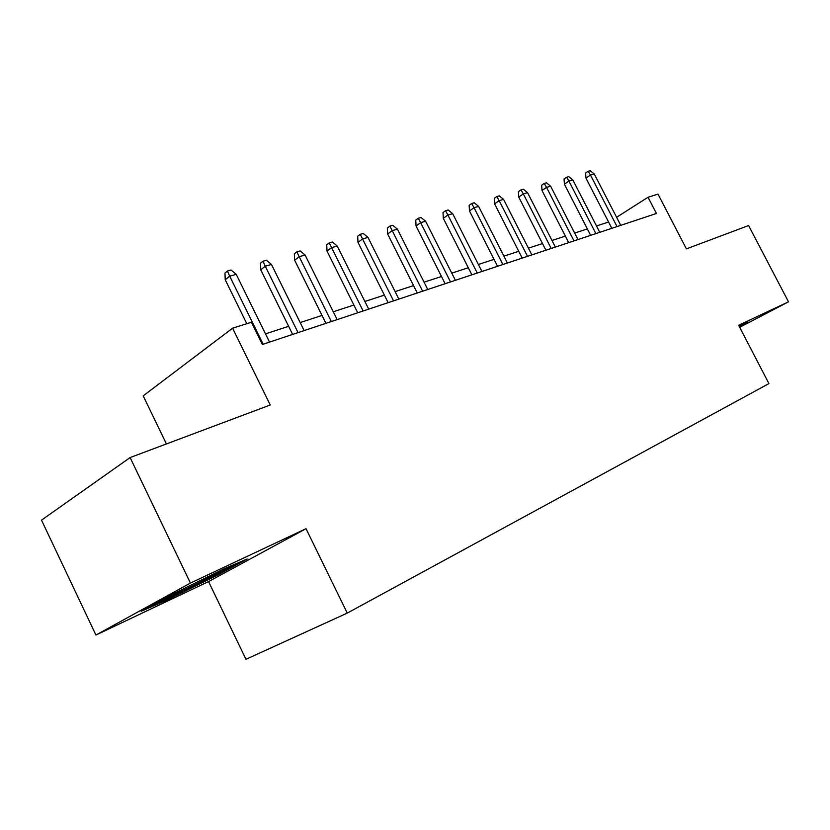 <?xml version="1.0" encoding="UTF-8"?>
<svg xmlns="http://www.w3.org/2000/svg" width="830" height="830" viewBox="0 0 830 830"><rect width="100%" height="100%" fill="white"/><g stroke="black" fill="none" stroke-linecap="round" stroke-linejoin="round"><path stroke-width="1.25" d="M208.548 581.581L306.021 528.7L190.423 583.065L95.938 635.043L208.548 581.581L245.971 659.29L347.262 613.1L768.922 383.585L738.638 325.277L788.5 301.83L748.598 225.542L686.4 248.876L657.993 194.116L648.033 197.26L616.597 217.294M95.938 635.043L41.5 520.14L130.113 457.569L270.238 404.999L232.597 328.182L143.196 395.858L166.425 443.946M739.686 327.3L788.5 301.83M190.423 583.065L130.113 457.569M232.597 328.182L251.438 322.248L262.363 344.481L656.437 213.476L648.033 197.26M306.021 528.7L347.262 613.1M608.577 222.025L596.49 225.957M587.37 228.935L574.661 233.074M565.365 236.114L551.981 240.472M542.498 243.564L528.42 248.149M518.74 251.303L503.903 256.148M494.026 259.365L478.381 264.469M468.296 267.748L451.79 273.132M441.487 276.494L424.057 282.169M413.537 285.603L395.122 291.61M384.363 295.117L364.889 301.466M353.881 305.046L333.266 311.769M322.009 315.442L300.18 322.559M288.643 326.315L265.496 333.857M166.612 600.215L217.968 574.9L247.133 559.036L224.411 568.643L169.673 595.598L141.142 611.264L166.612 600.215L166.145 599.229M739.572 327.072L748.909 322.206L746.907 322.413L739.146 326.252M217.501 573.935L217.968 574.9M263.141 344.222L229.703 276.172L225.231 279.772L224.961 273.039L227.441 271.026L229.703 276.172L236.228 274.346L269.543 342.095M225.231 279.772L246.811 323.71M227.441 271.026L231.072 270.03L236.228 274.346M163.375 599.053L177.713 592.994C199.47 582.764 231.404 566.205 224.256 568.841L223.166 569.255M236.913 563.352L216.838 574.298L167.038 598.845L151.714 605.454M747 322.403L739.25 326.46M298.043 332.623L265.247 266.212L260.745 269.771L260.464 263.193L262.965 261.211L265.247 266.212L271.472 264.469L304.143 330.589M260.745 269.771L292.637 334.417M262.965 261.211L266.42 260.247L271.472 264.469M331.336 321.552L299.174 256.709L294.64 260.215L294.349 253.793L296.86 251.832L299.174 256.709L305.108 255.038L337.167 319.612M294.64 260.215L325.931 323.347M296.86 251.832L300.17 250.919L305.108 255.038M363.135 310.98L331.575 247.62L327.02 251.085L326.73 244.809L329.251 242.879L331.575 247.62L337.25 246.033L368.707 309.134M327.02 251.085L357.73 312.775M329.251 242.879L332.415 242.007L337.25 246.033M393.534 300.875L362.554 238.936L357.989 242.36L357.699 236.228L360.23 234.309L362.554 238.936L367.991 237.411L398.867 299.101M357.989 242.36L388.139 302.67M360.23 234.309L363.25 233.479L367.991 237.411M422.636 291.206L392.217 230.626L387.641 233.998L387.34 228.001L389.882 226.113L392.217 230.626L397.425 229.163L427.74 289.504M387.641 233.998L417.241 292.99M389.882 226.113L392.777 225.314L397.425 229.163M450.514 281.93L420.634 222.658L416.058 225.988L415.757 220.116L418.289 218.259L420.634 222.658L425.624 221.257L455.4 280.312M416.058 225.988L445.129 283.725M418.289 218.259L421.069 217.491L425.624 221.257M477.24 273.049L447.889 215.022L443.303 218.311L443.002 212.563L445.534 210.727L447.889 215.022L452.672 213.673L481.929 271.493M443.303 218.311L471.876 274.834M445.534 210.727L448.2 209.99L452.672 213.673M502.887 264.521L474.034 207.687L469.458 210.945L469.158 205.311L471.689 203.495L474.034 207.687L478.63 206.4L507.389 263.027M469.458 210.945L497.544 266.295M471.689 203.495L474.252 202.79L478.63 206.4M527.517 256.335L499.162 200.642L494.597 203.858L494.286 198.339L496.817 196.544L499.162 200.642L503.582 199.407L531.854 254.893M494.597 203.858L522.195 258.099M496.817 196.544L499.276 195.87L503.582 199.407M551.203 248.461L523.315 193.878L518.75 197.042L518.439 191.637L520.97 189.863L523.315 193.878L527.558 192.685L555.363 247.081M518.75 197.042L545.901 250.224M520.97 189.863L523.336 189.209L527.558 192.685M573.976 240.887L546.545 187.362L542 190.495L541.689 185.183L544.21 183.44L546.545 187.362L550.632 186.21L577.981 239.559M542 190.495L568.706 242.64M544.21 183.44L546.482 182.808L550.632 186.21M595.899 233.604L568.913 181.096L564.39 184.187L564.078 178.979L566.589 177.257L568.913 181.096L572.856 179.986L599.758 232.317M564.39 184.187L590.659 235.347M566.589 177.257L568.778 176.645L572.856 179.986M617.022 226.58L590.472 175.047L585.959 178.108L585.638 172.993L588.148 171.291L590.472 175.047L594.27 173.989L620.747 225.345M585.959 178.108L611.814 228.312M588.148 171.291L590.255 170.71L594.27 173.989M166.073 597.569L165.44 598.554"/></g></svg>
